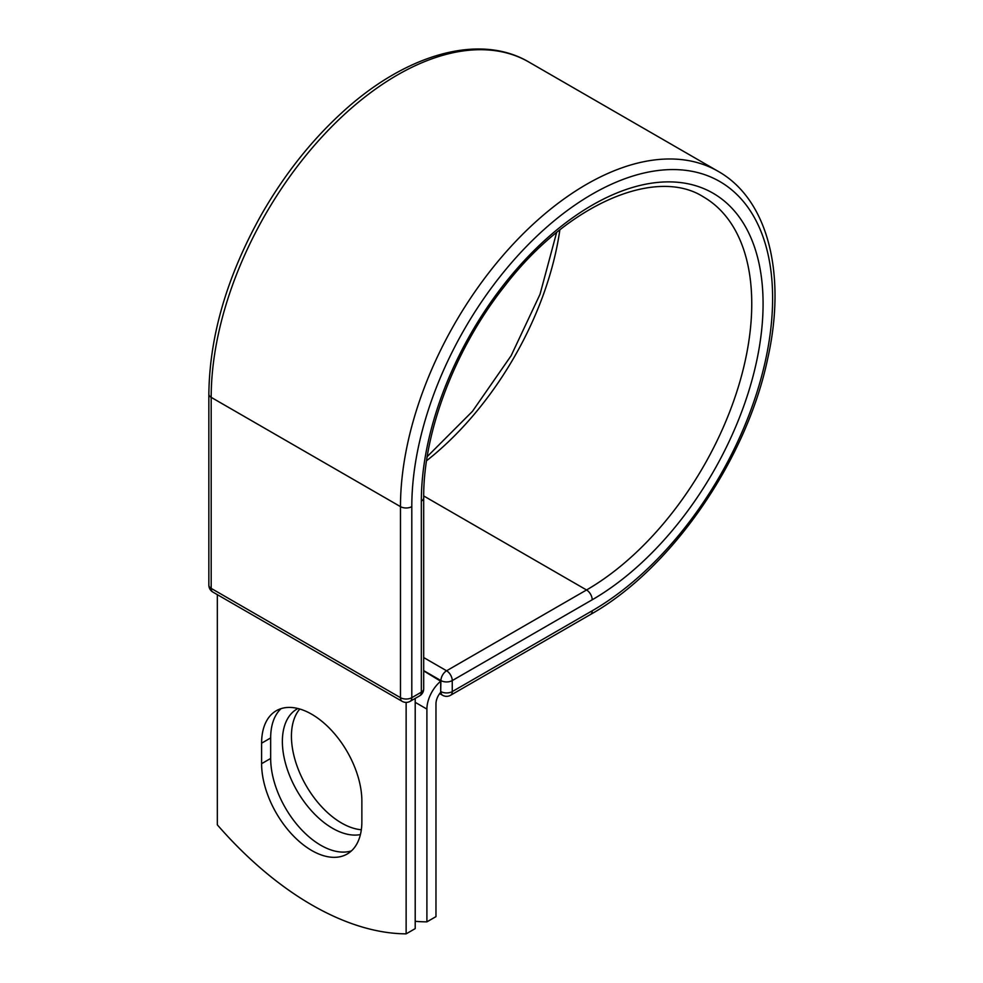 <?xml version="1.0" encoding="UTF-8"?>
<svg xmlns="http://www.w3.org/2000/svg" width="983" height="983" viewBox="0 0 983 983"><rect width="100%" height="100%" fill="white"/><g stroke="black" fill="none" stroke-linecap="round" stroke-linejoin="round"><path stroke-width="1.47" d="M311.734 850.504A70.899 40.93 -120 0 0 347.183 854.018A70.899 40.93 -120 0 0 361.867 821.567L361.867 801.071A70.899 40.93 -120 0 0 330.915 729.73A70.899 40.93 -120 0 0 276.284 710.734A70.899 40.93 -120 0 0 261.601 743.185L261.601 763.68A70.899 40.93 -120 0 0 311.734 850.504M281.113 708.62A70.899 40.93 -120 0 0 270.669 737.95L270.669 758.446A70.899 40.93 -120 0 0 320.79 845.269A70.899 40.93 -120 0 0 351.423 850.897M361.314 829.75A70.899 40.93 60 0 1 341.568 823.029A70.899 40.93 60 0 1 297.394 767.01A70.899 40.93 60 0 1 299.803 709.013M360.405 834.579A70.899 40.93 60 0 1 332.5 828.264A70.899 40.93 60 0 1 286.188 765.794A70.899 40.93 60 0 1 297.05 708.989A70.899 40.93 60 0 1 297.923 708.51M415.207 921.304A300.393 173.438 -120 0 0 426.905 921.857L426.905 709.087A24.993 14.426 -60 0 1 440.691 681.219L440.691 691.454L440.925 680.58L423.685 670.627M426.905 921.857L435.973 916.623L435.973 703.853A12.177 7.028 -60 0 1 440.728 692.216A8.011 4.62 -60 0 1 440.691 691.454M440.691 681.219L423.685 670.898M406.139 702.415L406.139 933.85L415.207 928.616L415.207 698.421M406.139 933.85A300.393 173.438 60 0 1 217.329 824.835L217.329 594.641M426.905 709.087L415.207 702.329M592.208 610.787L452.254 691.59A8.011 4.62 60 0 1 450.595 695.264L590.55 614.461A8.011 4.62 -120 0 0 592.208 610.787A255.138 147.303 -60 0 0 772.613 298.316A255.138 147.303 -60 0 0 592.208 194.155A255.138 147.303 -60 0 0 411.803 506.626L411.803 697.672L421.338 692.167A8.011 4.62 0 0 0 423.685 688.899L423.685 497.853C423.132 432.446 454.969 348.682 504.488 286.286C567.793 203.579 656.128 166.655 703.361 196.858A233.647 134.892 -60 0 1 739.179 384.083A233.647 134.892 -60 0 1 586.544 589.972L446.589 670.775A8.011 4.62 60 0 1 452.254 680.58L452.254 691.59A8.011 4.62 180 0 1 440.925 691.59A8.011 4.62 120 0 0 442.583 695.264A8.011 8.011 0 0 0 450.595 695.264M423.685 497.853A8.011 4.62 0 0 1 421.338 501.121A241.646 139.512 -60 0 1 592.208 205.164A241.646 139.512 -60 0 1 763.078 303.821A241.646 139.512 -60 0 1 592.208 599.777L452.254 680.58A8.011 4.62 180 0 1 440.925 680.58A8.011 4.62 120 0 1 446.589 670.775L423.685 657.553M592.208 599.777A8.011 4.62 -120 0 0 586.544 589.972L423.698 495.948M208.851 394.085A8.011 4.62 0 0 0 211.185 397.353A263.149 151.923 -60 0 1 326.061 132.533A263.149 151.923 -60 0 1 528.842 62.027C479.126 32.611 404.75 54.421 341.199 113.328C310.493 141.589 283.915 175.318 261.478 214.503C227.122 275.867 209.576 335.719 208.851 394.085L208.851 585.118A8.011 4.62 0 0 0 211.185 588.387L400.474 697.672A8.011 4.62 0 0 0 411.803 697.672A8.011 4.62 -120 0 1 410.144 701.334L419.68 695.829A8.011 4.62 -120 0 0 421.338 692.167L421.338 501.121M208.851 585.118A8.011 8.011 0 0 0 212.844 592.061A8.011 4.62 120 0 1 211.185 588.387L211.185 397.353L400.474 506.626A263.149 151.923 -60 0 1 515.338 241.806A263.149 151.923 -60 0 1 718.118 171.312L528.842 62.027M212.844 592.061L402.133 701.334A8.011 4.62 120 0 1 400.474 697.672L400.474 506.626A8.011 4.62 0 0 0 411.803 506.626M559.855 229.875A233.647 134.892 -60 0 1 426.561 460.757M270.669 737.95L261.601 743.185M270.669 758.446L261.601 763.68M590.55 614.461C670.824 569.452 746.158 460.646 767.49 359.594C786.781 275.043 768.473 199.66 718.118 171.312M427.2 456.628L472.43 411.373L511.148 355.674L540.023 294.298L556.611 232.492M439.659 693.568L442.583 695.264M419.68 695.829A8.011 8.011 0 0 0 423.685 688.899M402.133 701.334A8.011 8.011 0 0 0 410.144 701.334"/></g></svg>
